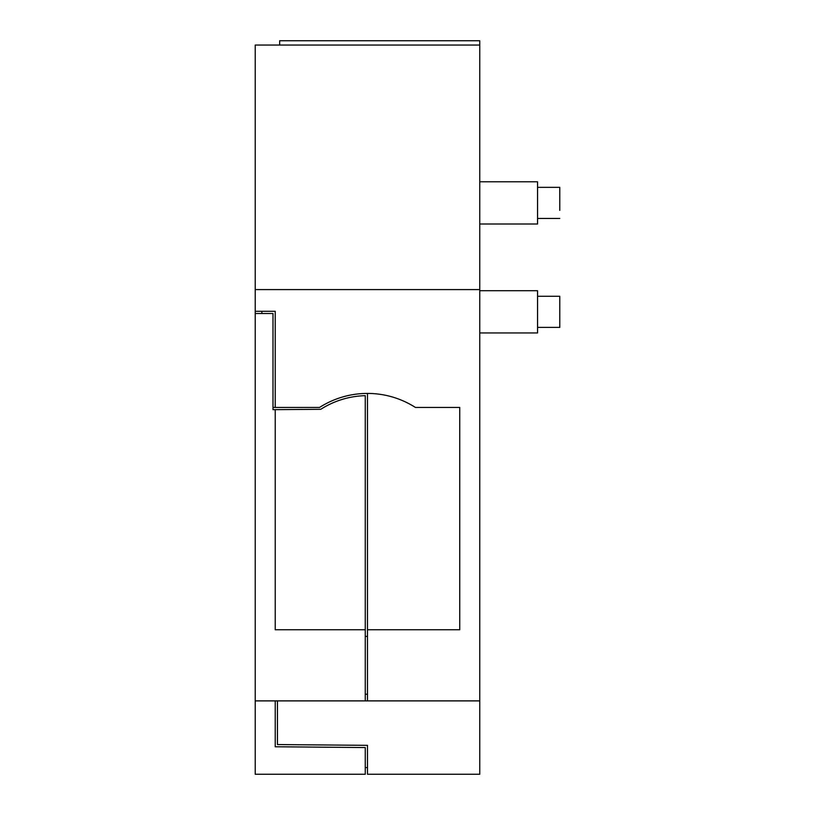 <?xml version="1.0" encoding="UTF-8"?>
<svg xmlns="http://www.w3.org/2000/svg" width="815" height="815" viewBox="0 0 815 815"><rect width="100%" height="100%" fill="white"/><g stroke="black" fill="none" stroke-linecap="round" stroke-linejoin="round"><path stroke-width="1.22" d="M255.217 311.279L275.226 311.279L275.226 407.429L319.582 407.429A88.927 88.927 0 0 1 415.385 407.429L459.741 407.429L459.741 629.74L367.484 629.74L367.484 700.89L479.75 700.89L479.75 289.6L255.217 289.6L255.217 774.25L365.263 774.25L365.263 747.549L275.226 746.764L275.226 700.89M367.484 767.577L365.263 767.577M479.75 700.89L479.75 774.25L367.484 774.25L367.484 745.348L277.446 744.564L277.446 700.89M479.75 181.776L537.554 181.776L537.554 224.013L479.75 224.013M479.75 290.711L537.554 290.711L537.554 332.948L479.75 332.948M537.554 187.338L559.783 187.338L559.783 210.362M537.554 296.273L559.783 296.273L559.783 327.396L537.554 327.396M367.484 629.74L367.484 393.421M479.75 289.6L479.75 40.75L279.667 40.75L279.667 45.049M255.217 289.6L255.217 45.049L479.75 45.049M272.994 407.429L275.226 407.429M365.263 636.413L367.484 636.413M365.263 694.217L367.484 694.217M367.484 700.89L365.263 700.89L365.263 395.672A86.706 86.706 0 0 0 320.774 409.303L275.226 409.65L275.226 629.74L365.263 629.74M275.226 409.65L272.994 409.65L272.994 313.5L255.217 313.5L261.88 313.5L261.88 311.279M255.217 700.89L365.263 700.89M537.554 218.461L559.783 218.461"/></g></svg>

